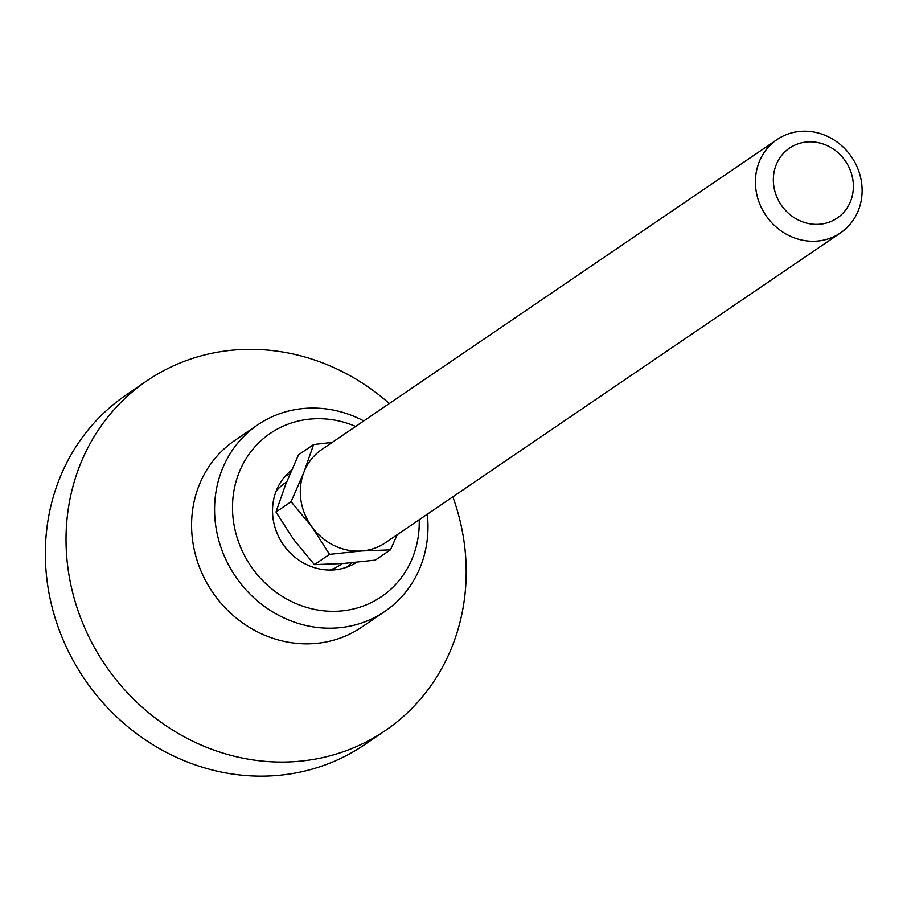 <?xml version="1.0" encoding="UTF-8"?>
<svg xmlns="http://www.w3.org/2000/svg" width="907" height="907" viewBox="0 0 907 907"><rect width="100%" height="100%" fill="white"/><g stroke="black" fill="none" stroke-linecap="round" stroke-linejoin="round"><path stroke-width="1.36" d="M452.831 496.843A211.637 194.506 -124.2 0 1 385.226 730.634L364.535 744.715A211.637 194.506 -124.2 0 1 248.303 775.723A211.637 194.506 -124.2 0 1 55.871 620.331A211.637 194.506 -124.2 0 1 126.322 394.84L147.002 380.747A211.637 194.506 -124.2 0 1 263.245 349.751A211.637 194.506 -124.2 0 1 389.307 403.536M385.226 730.634A211.637 194.506 -124.2 0 1 268.994 761.631A211.637 194.506 -124.2 0 1 76.562 606.25A211.637 194.506 -124.2 0 1 147.002 380.747M427.299 514.224A112.876 103.738 -124.2 0 1 384.806 611.443L361.814 627.088A112.876 103.738 -124.2 0 1 299.832 643.619A112.876 103.738 -124.2 0 1 197.193 560.753A112.876 103.738 -124.2 0 1 234.766 440.485L257.747 424.839A112.876 103.738 -124.2 0 1 319.74 408.297A112.876 103.738 -124.2 0 1 363.775 420.927M384.806 611.443A112.876 103.738 -124.2 0 1 322.813 627.973A112.876 103.738 -124.2 0 1 220.186 545.096A112.876 103.738 -124.2 0 1 257.747 424.839M419.215 519.734A98.761 90.768 -124.2 0 1 327.212 611.114A98.761 90.768 -124.2 0 1 232.509 508.838A98.761 90.768 -124.2 0 1 324.536 418.898A98.761 90.768 -124.2 0 1 355.68 426.437M356.666 562.295A56.438 51.869 -124.2 0 1 326.645 569.925A56.438 51.869 -124.2 0 1 275.875 530.107A56.438 51.869 -124.2 0 1 291.555 470.223M289.276 472.128A56.438 51.869 -124.2 0 1 291.113 471.243M354.762 562.487A56.438 51.869 -124.2 0 1 352.358 564.778M356.485 562.317A56.438 51.869 -124.2 0 1 355.771 562.862M828.25 136.742A56.438 51.869 -124.2 0 1 861.65 183.293A56.438 51.869 -124.2 0 1 840.517 232.884A56.438 51.869 -124.2 0 1 789.26 235.729A56.438 51.869 -124.2 0 1 755.86 189.166A56.438 51.869 -124.2 0 1 776.993 139.587A56.438 51.869 -124.2 0 1 828.25 136.742M840.517 232.884L385.43 542.737A56.438 51.869 -124.2 0 1 361.621 550.968A56.438 51.869 -124.2 0 1 334.173 545.572A56.438 51.869 -124.2 0 1 311.951 526.922L329.524 554.347L314.423 564.63L293.562 539.438L276 512.002L285.614 484.542L298.505 454.849L313.607 444.566L303.992 472.025L291.102 501.718L276 512.002M827.966 145.982A42.323 38.899 -124.2 0 1 850.607 201.15A42.323 38.899 -124.2 0 1 798.738 220.22A42.323 38.899 -124.2 0 1 776.097 165.063A42.323 38.899 -124.2 0 1 827.966 145.982M351.463 562.805A55.021 50.577 -124.2 0 1 346.735 567.181M342.302 563.564L340.544 564.755A49.386 45.384 -124.2 0 1 329.706 570.038M329.524 554.347L361.621 550.968L390.441 549.835L375.339 560.118L343.243 563.496L314.423 564.63M276.079 491.265A49.386 45.384 -124.2 0 1 284.968 483.114L286.635 481.98M284.968 476.47A55.021 50.577 -124.2 0 1 289.923 474.032M332.257 442.389L313.607 444.566M291.102 501.718L311.951 526.922A56.438 51.869 -124.2 0 1 303.992 472.025A56.438 51.869 -124.2 0 1 321.906 449.43L776.993 139.587M390.441 549.835L397.311 534.642"/></g></svg>
